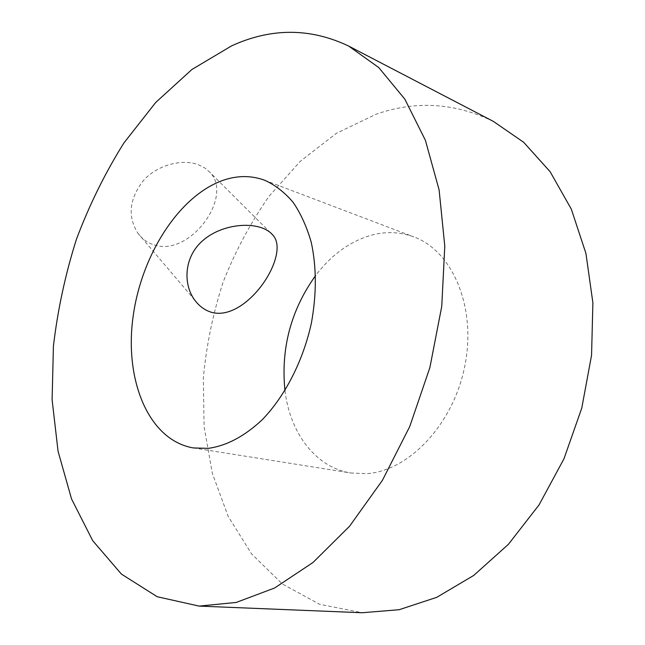 <?xml version="1.0" encoding="UTF-8"?>
<svg xmlns="http://www.w3.org/2000/svg" width="645" height="645" viewBox="0 0 645 645"><rect width="100%" height="100%" fill="white"/><g stroke="black" fill="none" stroke-linecap="round" stroke-linejoin="round"><path stroke-width="0.48" stroke-dasharray="3.23 2.42" d="M154.228 244.939C190.21 256.855 233.611 196.66 210.109 172.537L204.957 168.055L198.45 164.757C182.374 158.71 158.13 164.515 143.714 180.181C129.266 198.62 127.331 216.317 137.917 233.256C142.15 238.981 147.584 242.875 154.228 244.939M284.961 390.628C289.992 432.868 315.542 467.544 350.953 472.995L366.021 473.672C408.237 471.608 453.395 424.708 464.876 365.699C476.679 306.722 452.258 250.752 413.848 236.9C400.505 231.998 386.782 231.305 372.673 234.836C350.735 240.811 331.715 254.372 315.623 275.52M493.385 121.413C454.806 102.749 415.686 100.37 376.027 114.27L336.376 133.33L300.352 161.234L268.997 196.346C250.591 222.735 235.32 251.252 223.194 281.913C212.987 313.349 206.368 345.422 203.336 378.131L204.086 426.587L212.302 473.22L228.136 516.282L251.558 553.878L282.26 583.927L319.541 604.252L362.151 612.734M270.529 232.74L210.109 172.537M264.676 180.237L413.848 236.9M193.363 447.936L350.953 472.995M194.758 300.119L137.909 233.256"/><path stroke-width="0.97" d="M212.157 312.494C247.486 321.355 291.314 253.961 272.642 234.853C269.989 231.773 266.216 229.386 261.306 227.685C244.463 221.985 216.986 226.532 200.692 242.528C184.035 258.669 183.164 284.63 194.758 300.119C199.442 306.448 205.247 310.576 212.157 312.494M208.287 448.356C226.629 445.816 244.64 436.238 262.33 419.637C285.034 396.111 303.061 360.998 311.374 323.185C316.639 294.225 316.606 267.296 311.269 242.399C306.851 226.943 300.788 213.568 293.096 202.28C284.639 192.371 275.165 185.026 264.676 180.237C251.55 175.448 237.932 175.384 223.847 180.052C178.754 195.362 140.546 256.363 132.805 318.848C124.775 381.268 148.947 440.398 193.363 447.936L208.287 448.356M231.628 45.851L191.936 69.475L155.719 102.458L123.945 142.916C105.127 172.924 89.276 205.078 76.4 239.359C65.33 274.399 57.663 310.011 53.414 346.204L52.108 399.779L58.066 451.298L71.547 498.948L92.686 540.647L121.405 574.082L157.227 596.738L199.144 606.098L236.255 602.43L274.601 588.006L312.962 562.513L349.542 526.264L382.412 480.323L409.728 426.587L429.876 367.594L441.744 306.407L444.792 246.197L439.124 189.993L425.426 140.352L404.834 99.145L378.744 67.556L348.679 46.069C310.277 27.808 271.263 27.735 231.628 45.851M362.151 612.734L399.142 609.71L436.729 597.343L473.72 575.437L508.413 544.316L539.043 504.914L563.964 458.797L581.782 408.067L591.562 355.193L592.892 302.787L585.918 253.372L571.309 209.117L550.121 171.707L523.667 142.279L493.385 121.413L348.679 46.069M315.623 275.52C290.943 310.043 280.728 348.413 284.961 390.628M272.642 234.853L270.529 232.74M199.482 606.115L362.49 612.75"/></g></svg>
